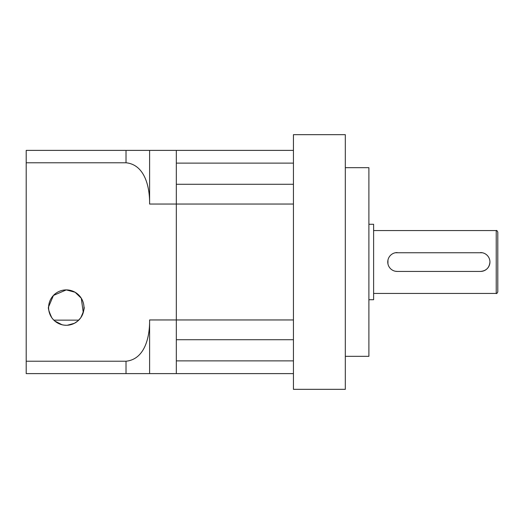 <?xml version="1.0" encoding="UTF-8"?>
<svg xmlns="http://www.w3.org/2000/svg" width="524" height="524" viewBox="0 0 524 524"><rect width="100%" height="100%" fill="white"/><g stroke="black" fill="none" stroke-linecap="round" stroke-linejoin="round"><path stroke-width="0.79" d="M293.44 339.716L176.326 339.716L176.326 319.954L149.602 319.954L149.602 373.612L26.2 373.612L26.2 150.388L176.326 150.388L176.326 319.954L176.326 184.284L293.44 184.284M26.2 162.774L126.022 162.774L126.022 150.388L149.602 150.388L149.602 204.046L293.44 204.046M293.44 319.954L176.326 319.954L176.326 373.612L176.326 360.872L293.44 360.872M26.2 361.226L126.022 361.226L126.022 373.612L293.44 373.612M293.44 150.388L176.326 150.388L176.326 163.128L293.44 163.128M482.368 252.751L395.345 252.751M387.943 260.153L387.943 263.854M397.192 252.568A9.432 9.432 0 0 0 387.76 262A9.432 9.432 0 0 0 397.192 271.432L480.508 271.432C486.246 270.875 489.39 267.731 489.94 262M497.8 250.996L497.8 291.868C497.132 293.316 496.608 293.84 496.228 293.44L496.228 230.56C496.608 230.16 497.132 230.684 497.8 232.132L497.8 273.004M395.332 271.249L397.192 271.432M368.896 224.272L373.612 224.272L373.612 299.728L368.896 299.728M345.316 167.68L368.896 167.68L368.896 356.32L345.316 356.32M293.44 262L293.44 389.332L345.316 389.332L345.316 134.668L293.44 134.668L293.44 262M480.508 271.432A9.432 9.432 0 0 0 489.94 262A9.432 9.432 0 0 0 480.508 252.568M54.719 320.963L62.061 324.762M64.151 325.142L66.286 325.273C60.267 325.129 55.452 322.64 51.85 317.806C48.896 311.466 47.815 307.798 48.621 306.802C47.815 307.778 48.889 311.446 51.85 317.806L51.391 317.125M48.608 307.031L48.621 308.407M48.64 308.793L48.811 310.293M48.621 306.802L53.435 295.444L66.286 289.903A17.685 17.685 0 0 0 48.601 307.588A17.685 17.685 0 0 0 66.286 325.273A17.685 17.685 0 0 0 83.971 307.588A17.685 17.685 0 0 0 66.286 289.903L75.07 292.241L81.285 298.221L83.264 312.546M50.455 315.474L49.78 313.942M48.765 309.979L48.673 309.147M81.888 315.92L82.379 314.924M82.864 313.752L83.414 311.983M83.644 310.987L83.768 310.274M83.768 310.241L83.932 308.793M83.971 307.706L83.958 306.861M79.379 319.476L80.722 317.806C83.676 311.459 84.757 307.791 83.951 306.802C84.757 307.778 83.683 311.446 80.722 317.806L77.853 320.963L74.408 323.295L67.327 325.24M78.744 320.144L53.828 320.144M149.602 204.046C149.864 188.319 145.436 164.746 126.022 162.774M126.022 361.226C145.39 359.268 149.851 335.825 149.602 319.954M70.485 324.769L72.508 324.14M80.283 318.396L79.556 319.28M79.17 319.699L78.587 320.295M75.554 322.646L74.637 323.177M74.12 323.446L73.209 323.865M70.557 324.749L69.764 324.926M373.612 293.44L496.228 293.44M373.612 230.56L496.228 230.56"/></g></svg>
